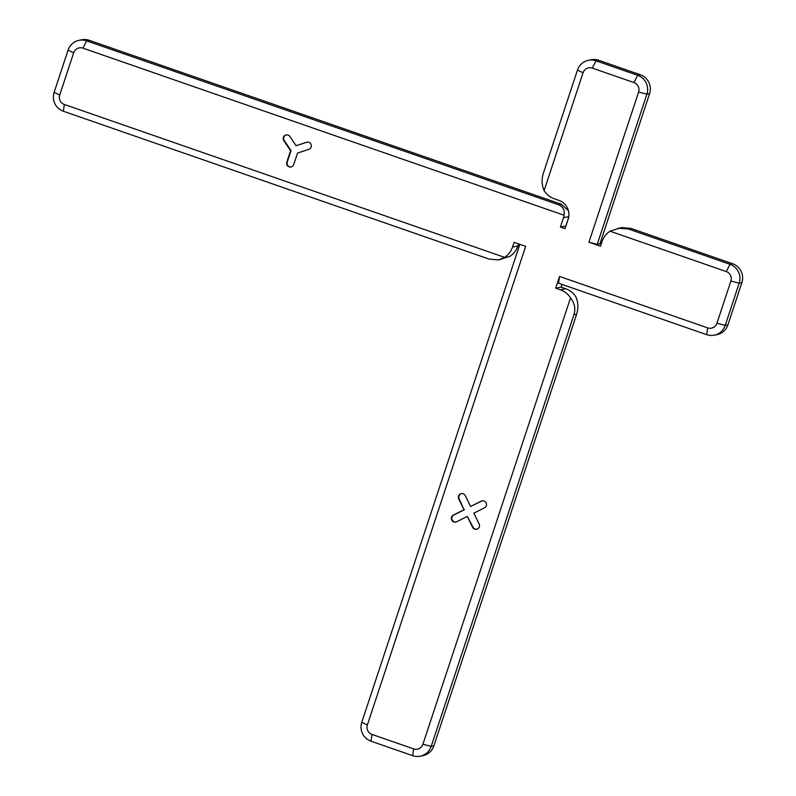 <?xml version="1.0" encoding="UTF-8"?>
<svg xmlns="http://www.w3.org/2000/svg" width="796" height="796" viewBox="0 0 796 796"><rect width="100%" height="100%" fill="white"/><g stroke="black" fill="none" stroke-linecap="round" stroke-linejoin="round"><path stroke-width="1.19" d="M600.144 243.158L601.388 243.586M561.956 284.401L561.061 287.127L565.687 288.729L560.314 289.784A19.85 19.512 -101.1 0 1 570.523 297.923L422.905 744.26L431.193 746.409L433.88 745.882L576.642 314.191C578.503 308.191 578.254 302.42 575.896 296.868A19.85 19.512 -101.1 0 0 565.687 288.729M518.594 243.914L517.907 245.984L512.534 247.039A19.85 19.512 -101.1 0 1 504.584 257.357L64.337 104.475L63.352 111.241L489.152 259.108L498.704 259.914L504.584 257.357M498.704 259.914L509.967 256.302A19.85 19.512 -101.1 0 0 517.907 245.984M568.643 217.398L565.916 226.034M597.239 244.332L588.95 242.183L638.611 92.037L646.899 94.177L597.239 244.332L599.925 243.805L649.586 93.659A14.885 14.636 -101.1 0 0 640.352 74.754L598.701 60.287A14.885 14.636 -101.1 0 0 591.179 59.76L588.493 60.287A14.885 14.636 -101.1 0 0 577.468 70.068L543.33 173.299C541.469 179.299 541.728 185.08 544.086 190.632A19.85 19.512 -101.1 0 0 554.295 198.761L558.921 200.373A14.885 14.636 -101.1 0 1 568.155 219.268L565.051 228.651L560.414 227.049L563.518 217.666A9.93 9.761 -101.1 0 0 564.006 215.219L82.963 48.158A7.443 7.313 -101.1 0 0 73.69 52.795L59.72 95.022A7.443 7.313 -101.1 0 0 64.337 104.475M638.611 92.037A7.443 7.313 -101.1 0 0 633.994 82.585L592.343 68.118L596.015 60.814L637.666 75.282L640.352 74.754M568.434 210.781L561.399 204.274L89.321 40.337A14.885 14.636 -101.1 0 0 81.799 39.8L79.112 40.327A14.885 14.636 -101.1 0 0 68.088 50.118L54.128 92.346A14.885 14.636 -101.1 0 0 63.352 111.241M82.963 48.158L86.635 40.865L558.712 204.801C563.11 206.691 564.881 210.164 564.006 215.219M512.534 247.039L514.077 242.342L525.649 246.362L367.364 724.977L361.772 722.3L519.838 244.342M367.364 724.977A7.443 7.313 -101.1 0 0 371.981 734.429L413.631 748.887L412.646 755.663L370.996 741.195A14.885 14.636 -101.1 0 1 361.772 722.3M576.642 314.191L573.956 314.719L431.193 746.409A14.885 14.636 -101.1 0 1 420.169 756.2L422.855 755.673A14.885 14.636 -101.1 0 0 433.88 745.882M559.558 276.451L707.664 327.882L706.679 334.658L558.573 283.217L559.558 276.451L555.678 288.172L560.314 289.784M706.679 334.658A14.885 14.636 -101.1 0 0 714.201 335.186L716.888 334.658A14.885 14.636 -101.1 0 0 727.912 324.868L741.872 282.64A14.885 14.636 -101.1 0 0 732.648 263.745L630.82 228.382L621.278 227.576L610.015 231.188A19.85 19.512 -101.1 0 0 602.075 241.516L600.522 246.203L588.95 242.183M707.664 327.882A7.443 7.313 -101.1 0 0 716.937 323.246L730.897 281.018L739.185 283.167L725.226 325.395L727.912 324.868M630.82 228.382L628.134 228.91L729.962 264.272L732.648 263.745M289.863 136.494A3.721 3.662 -101.1 0 0 286.132 134.932A3.721 3.662 -101.1 0 0 283.834 140.673L290.59 150.673L286.809 162.115A3.721 3.662 -101.1 0 0 290.998 166.971A3.721 3.662 -101.1 0 0 293.754 164.523L297.535 153.081L308.828 149.359A3.721 3.662 -101.1 0 0 311.216 144.892A3.721 3.662 -101.1 0 0 306.53 142.275L296.102 145.718L289.863 136.494M465.302 495.639A3.721 3.662 -101.1 0 0 461.302 493.62A3.721 3.662 -101.1 0 0 458.745 498.913L464.028 509.738L453.402 515.052A3.721 3.662 -101.1 0 0 455.75 522.047A3.721 3.662 -101.1 0 0 456.665 521.728L467.292 516.425L472.585 527.26A3.721 3.662 -101.1 0 0 476.575 529.27A3.721 3.662 -101.1 0 0 479.142 523.987L473.849 513.151L484.475 507.848A3.721 3.662 -101.1 0 0 482.127 500.853A3.721 3.662 -101.1 0 0 481.212 501.162L470.585 506.475L465.302 495.639M592.343 68.118A7.443 7.313 -101.1 0 0 583.07 72.744L544.086 190.632M413.631 748.887A7.443 7.313 -101.1 0 0 422.905 744.26M730.897 281.018A7.443 7.313 -101.1 0 0 726.29 271.575L610.015 231.188M561.061 287.127L555.678 288.172M628.134 228.91L617.646 228.293M573.956 314.719C575.767 308.729 574.612 303.137 570.523 297.923M412.646 755.663A14.885 14.636 -101.1 0 0 420.169 756.2M714.201 335.186A14.885 14.636 -101.1 0 0 725.226 325.395L716.937 323.246M741.872 282.64L739.185 283.167A14.885 14.636 -101.1 0 0 729.962 264.272L726.29 271.575M649.586 93.659L646.899 94.177A14.885 14.636 -101.1 0 0 637.666 75.282L633.994 82.585M598.701 60.287L596.015 60.814A14.885 14.636 -101.1 0 0 588.493 60.287M89.321 40.337L86.635 40.865A14.885 14.636 -101.1 0 0 79.112 40.327M565.797 225.994L560.414 227.049M461.531 493.58A3.721 3.662 -101.1 0 0 459.192 498.823L464.028 509.738M464.486 509.659L453.849 514.962A3.721 3.662 -101.1 0 0 455.979 521.987M476.804 529.221A3.721 3.662 -101.1 0 1 473.033 527.171L467.292 516.425M482.356 500.813A3.721 3.662 -101.1 0 0 481.66 501.082L470.585 506.475M286.361 134.892A3.721 3.662 -101.1 0 0 284.281 140.594L283.834 140.673M291.217 166.921A3.721 3.662 -101.1 0 1 287.256 162.026L291.038 150.583L284.281 140.594M307.186 142.126A3.721 3.662 -101.1 0 0 306.977 142.195L306.53 142.275M296.102 145.718L306.977 142.195M561.399 204.274L558.712 204.801M568.762 216.641L563.518 217.666M583.07 72.744L577.468 70.068M371.981 734.429L370.996 741.195M73.69 52.795L68.088 50.118M59.72 95.022L54.128 92.346"/></g></svg>
